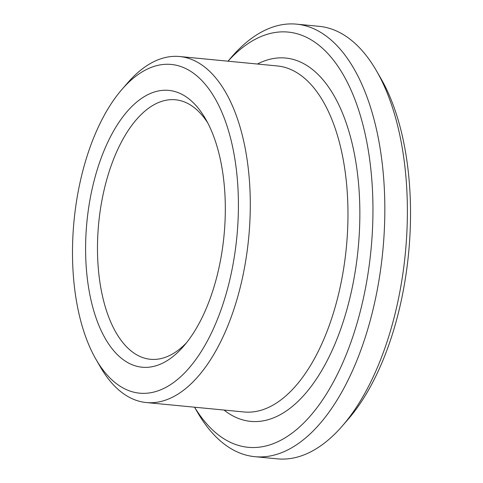 <?xml version="1.0" encoding="UTF-8"?>
<svg xmlns="http://www.w3.org/2000/svg" width="483" height="483" viewBox="0 0 483 483"><rect width="100%" height="100%" fill="white"/><g stroke="black" fill="none" stroke-linecap="round" stroke-linejoin="round"><path stroke-width="0.72" d="M207.72 122.869A130.362 64.589 -84.5 0 0 175.498 99.776A130.362 64.589 -84.5 0 0 103.428 192.989A130.362 64.589 -84.5 0 0 122.441 342.103A130.362 64.589 -84.5 0 0 150.442 359.286A130.362 64.589 -84.5 0 0 186.492 342.779M194.564 407.205L197.414 412.144A217.265 107.649 -84.5 0 0 208.137 428.029A217.265 107.649 -84.5 0 0 254.801 456.676L277.345 458.85A217.265 107.649 -84.5 0 0 342.193 426.121L347.947 419.504A208.578 103.344 -84.5 0 0 380.87 78.451L376.486 70.856A217.265 107.649 -84.5 0 0 319.1 26.324L296.562 24.15A217.265 107.649 -84.5 0 0 231.713 56.879L227.97 61.184M112.225 348.883A139.05 68.894 -84.5 0 0 183.594 346.269A139.05 68.894 -84.5 0 0 205.547 118.896A139.05 68.894 -84.5 0 0 103.549 151.867A139.05 68.894 -84.5 0 0 112.225 348.883M104.123 371.397A165.126 81.814 -84.5 0 0 211.433 332.98A165.126 81.814 -84.5 0 0 224.963 120.032A165.126 81.814 -84.5 0 0 122.042 89.319A165.126 81.814 -84.5 0 0 95.972 359.322A165.126 81.814 -84.5 0 0 104.123 371.397M95.972 359.322L100.355 366.917A173.814 86.119 -84.5 0 0 108.935 379.626A173.814 86.119 -84.5 0 0 146.264 402.538A173.814 86.119 -84.5 0 0 248.691 237.805A173.814 86.119 -84.5 0 0 179.67 56.523A173.814 86.119 -84.5 0 0 127.796 82.708L122.042 89.319M194.607 407.205A208.578 103.344 -84.5 0 0 203.325 419.799A208.578 103.344 -84.5 0 0 338.323 372.417A208.578 103.344 -84.5 0 0 356.768 104.515A208.578 103.344 -84.5 0 0 228.012 61.19M254.801 456.676A217.265 107.649 -84.5 0 0 382.832 250.755A217.265 107.649 -84.5 0 0 296.562 24.15M342.193 426.121A217.265 107.649 -84.5 0 0 376.486 70.856M146.264 402.538L243.951 411.969A173.814 86.119 -84.5 0 0 346.371 247.236A173.814 86.119 -84.5 0 0 277.357 65.954L179.67 56.523M224.021 410.049A182.502 90.424 -84.5 0 0 358.175 248.377A182.502 90.424 -84.5 0 0 257.427 64.028"/></g></svg>
